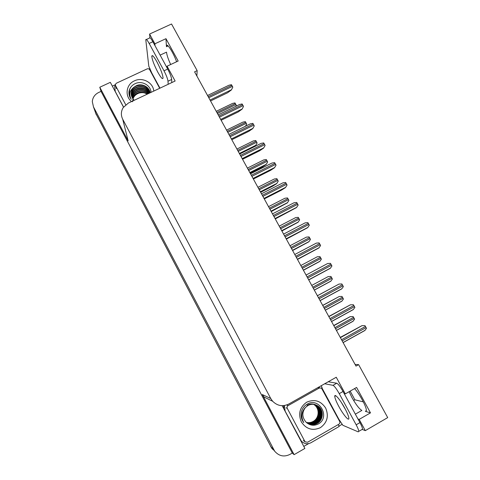 <?xml version="1.0" encoding="UTF-8"?>
<svg xmlns="http://www.w3.org/2000/svg" width="480" height="480" viewBox="0 0 480 480"><rect width="100%" height="100%" fill="white"/><g stroke="black" fill="none" stroke-linecap="round" stroke-linejoin="round"><path stroke-width="0.72" d="M349.122 391.692L351.894 397.446C356.004 404.706 359.328 409.026 361.866 410.418L355.356 414.168M196.872 76.026L197.154 70.632L171.54 24L149.586 34.044L154.884 43.788L165.972 38.682L166.404 45.984C166.614 42.096 173.334 52.434 176.598 61.752M342.246 424.224L338.964 426.12M308.67 443.592L303.798 446.4M112.338 86.118L115.344 84.714M149.028 69.036L149.994 68.586M167.172 68.07L167.076 66.198L175.134 81.012L128.406 103.038L123.204 107.574C120.936 111.378 120.78 115.278 122.724 119.262L270.75 398.532L262.308 394.536L294.108 454.656L304.878 448.434L282.168 405.696M123.504 107.13L110.328 82.344L99.78 87.246L128.142 140.874L126.9 135.912M262.308 394.536L264.03 397.008L272.658 401.268C277.452 405.966 282.816 406.89 288.768 404.034L336.252 377.244L345.294 393.87L344.178 393.618M101.04 91.374L292.278 453.048L289.842 454.452C284.04 457.218 278.982 456.132 274.674 451.194L93.474 106.884L92.304 101.616C92.682 97.494 94.8 94.446 98.658 92.484L101.04 91.374L99.78 87.246M149.586 34.044L149.952 37.698M274.674 451.194L271.02 446.88L95.856 113.574L94.896 110.874M357.966 418.968L359.184 419.4L365.298 430.644L387.708 417.606L358.608 364.626L355.098 364.464M365.298 430.644L362.196 429.39M294.108 454.656L292.278 453.048M363.336 401.892L354.888 399.78L353.646 400.494M270.75 398.532L272.658 401.268M154.884 43.788L155.058 45.792M354.546 388.602C359.304 393.432 366.75 407.214 366.342 410.46L365.4 411.348L370.488 412.866L356.586 387.438L345.294 393.87M370.488 412.866L359.184 419.4M197.154 70.632L194.58 71.844L355.998 366.102L358.608 364.626M165.972 38.682L178.176 61.014L167.076 66.198M170.676 64.518C168.186 59.118 166.8 54.996 166.518 52.146L160.128 55.11M272.862 449.484L271.632 448.086L95.856 113.574L93.474 106.884M350.16 391.098L354.87 399.792M271.632 448.086L95.478 112.776M333.72 325.5L350.22 316.626L353.118 316.578L354.198 318.432L354.576 319.218L352.938 321.336L336.444 330.456M340.248 337.392L361.92 325.668L364.962 325.644L366.09 327.576L366.48 328.386L364.758 330.564L343.11 342.612M322.692 305.394L339.222 296.514L341.982 296.442L343.05 298.278L343.428 299.058L341.82 301.218L325.338 310.218M311.742 285.432L328.206 276.57L330.924 276.45L331.986 278.268L332.364 279.048L330.786 281.238L314.316 290.124M303.42 270.258L319.83 261.408L321.378 259.188L321 258.402L319.95 256.608L317.268 256.776L300.822 265.518M328.776 316.476L350.376 304.812L353.37 304.722L354.486 306.636L354.876 307.446L353.184 309.66L331.554 321.552M317.388 295.716L339.012 284.07L341.862 283.962L342.966 285.852L343.356 286.662L341.694 288.912L320.088 300.648M308.73 279.936L330.294 268.326L331.926 266.034L331.536 265.224L330.438 263.358L327.63 263.514L306.048 275.052M297.492 259.452L318.894 247.956L320.58 245.562L320.19 244.752L319.104 242.904L316.338 243.114L294.774 254.502M156.972 61.932C153.9 56.472 152.178 54.564 151.8 56.202C152.1 59.682 154.116 65.04 157.86 72.276C160.914 77.742 162.648 79.656 163.05 78.03C162.78 74.634 160.752 69.27 156.972 61.932M159.978 88.158L151.71 72.858L148.794 66.216L145.788 39.78C146.034 38.682 147.156 39.906 149.154 43.452L163.998 70.8C166.332 75.3 167.67 78.768 168 81.21L168.162 84.3M146.418 39.492L149.46 38.094C149.73 36.99 150.864 38.202 152.862 41.748L167.712 69.06C170.046 73.554 171.366 77.028 171.672 79.482L171.792 82.59M123.546 107.07L115.26 91.47L114.654 86.664L115.35 84.924M114.888 90.654L114.954 91.044M117.084 82.884L146.388 69.246M344.832 408.27C340.308 399.822 334.512 393.054 334.758 396.348C334.902 398.274 336.234 401.61 338.76 406.344C343.116 414.522 349.068 421.662 348.858 418.302C348.714 416.388 347.376 413.04 344.832 408.27M345.684 409.89L341.46 402.606M324.702 383.76L333 385.338C334.422 386.028 336.504 388.794 339.246 393.642L356.16 424.8C357.822 427.914 358.704 430.104 358.8 431.364L358.242 431.868L342.834 425.28L338.79 419.124L322.176 388.374L321.312 385.674M328.236 381.762L336.726 383.226C338.178 383.898 340.278 386.652 343.026 391.494L359.946 422.61C361.608 425.718 362.478 427.908 362.556 429.18L361.98 429.696M300.816 440.79L302.334 442.032M338.256 424.566L339.174 426.456L310.986 442.716C307.422 444.468 304.194 443.916 301.308 441.06L285.156 411.168L284.328 405.558M283.674 405.642L283.776 408.726M321.474 388.134L322.146 387.768M132.576 101.742L132.99 98.886C133.8 96.582 135.324 94.86 137.58 93.702C139.74 92.664 142.014 92.394 144.408 92.88M131.538 101.562C124.5 96.006 126.156 84.366 134.406 80.856C142.368 76.818 153.21 82.536 153.78 91.08M151.044 92.37C150.786 85.308 142.032 80.514 135.51 83.484C132.012 85.05 129.858 87.612 129.048 91.182C128.64 94.164 129.372 96.876 131.238 99.324C128.73 94.584 129.624 90.558 133.914 87.252L131.82 90.252C130.518 93.804 131.196 97.002 133.866 99.84M150.12 92.802C147.702 86.364 143.148 84.102 136.458 86.022C134.376 86.952 132.846 88.452 131.874 90.522L131.328 95.244M150.144 92.796C149.292 86.73 141.87 83.106 136.398 85.65L133.914 87.252M149.904 92.904C147.036 87.444 142.638 85.644 136.71 87.504C134.64 88.428 133.116 89.922 132.15 91.98L131.508 95.97M149.976 92.874C147.198 87.168 142.758 85.254 136.65 87.138C134.574 88.062 133.05 89.556 132.084 91.614L131.454 95.79M149.502 93.096C146.376 88.584 142.194 87.21 136.956 88.968C134.898 89.892 133.386 91.374 132.426 93.42L131.748 96.672M149.622 93.042C146.538 88.296 142.296 86.814 136.896 88.608C134.832 89.526 133.32 91.014 132.354 93.06L131.682 96.498M148.914 93.372C145.692 89.778 141.792 88.794 137.202 90.42C135.156 91.338 133.65 92.814 132.696 94.848L132.054 97.362M149.082 93.294C145.866 89.478 141.888 88.398 137.142 90.06C135.09 90.978 133.584 92.454 132.624 94.494L131.97 97.188M148.146 93.738C144.966 91.008 141.396 90.378 137.448 91.854C135.408 92.766 133.914 94.236 132.96 96.264L132.42 98.034M148.356 93.636C145.152 90.696 141.498 89.982 137.388 91.494C135.342 92.412 133.848 93.882 132.894 95.91L132.324 97.866M147.162 94.2C144.138 92.28 140.982 91.968 137.688 93.27C135.66 94.176 134.172 95.64 133.224 97.662L132.858 98.688M147.432 94.074C144.36 91.956 141.09 91.572 137.628 92.916C135.594 93.828 134.106 95.292 133.158 97.314L132.744 98.526M125.718 104.742L115.548 85.62L115.398 84.384L116.406 83.202L147.114 68.91C148.194 68.532 149.046 68.802 149.676 69.72L159.702 88.284M141.186 88.158L138.024 88.572M144.252 88.734C140.97 87.978 137.994 88.362 135.33 89.892M130.998 86.904L129.72 89.136L129.138 94.842M306.696 402.198C314.448 398.862 320.76 400.794 325.644 408C329.01 416.094 327.246 422.658 320.364 427.692C312.57 431.094 306.222 429.156 301.314 421.878C297.99 413.718 299.784 407.16 306.696 402.198M317.952 424.152C330.894 417.714 319.374 396.78 307.368 404.064C303.84 406.062 301.752 409.158 301.116 413.352C300.828 416.79 301.716 419.874 303.768 422.61C300.768 416.934 301.314 411.918 305.412 407.556C301.866 412.41 302.01 417.198 305.85 421.92L305.94 422.01C309.546 425.406 313.554 426.12 317.952 424.152M307.698 423.432C310.866 424.944 313.956 424.908 316.974 423.324C322.872 420.234 323.91 411.084 318.75 406.68C315.33 403.884 311.64 403.476 307.68 405.456L304.446 408.528M307.152 423.114C310.47 425.028 313.806 425.136 317.172 423.426C323.076 420.324 324.114 411.162 318.948 406.758C315.522 403.956 311.832 403.548 307.866 405.528L305.412 407.556M307.338 423.228C310.404 424.542 313.35 424.446 316.188 422.94C322.056 419.862 323.088 410.766 317.958 406.392L315.246 404.658M315.15 404.616L314.574 404.412M307.428 423.282C310.518 424.644 313.506 424.56 316.386 423.036C322.26 419.958 323.292 410.844 318.156 406.464L315.342 404.688M315.246 404.652C312.402 403.614 309.696 403.812 307.134 405.24M307.05 423.036C309.984 424.134 312.774 423.978 315.42 422.556C321.252 419.496 322.278 410.454 317.178 406.104L314.85 404.55M307.104 423.078C310.08 424.236 312.912 424.098 315.612 422.652C321.45 419.592 322.482 410.532 317.37 406.176L314.952 404.574M306.804 422.832C309.594 423.726 312.21 423.51 314.652 422.178C320.454 419.136 321.474 410.148 316.404 405.822L314.454 404.46M306.87 422.886C309.69 423.828 312.348 423.624 314.844 422.274C320.652 419.226 321.678 410.226 316.596 405.894L314.556 404.478M306.54 422.598C309.18 423.312 311.628 423.048 313.896 421.806C319.668 418.782 320.682 409.842 315.642 405.54L314.058 404.382M306.606 422.658C309.282 423.414 311.772 423.162 314.088 421.896C319.86 418.872 320.88 409.92 315.834 405.612L314.16 404.4M306.3 422.376C308.706 422.946 310.992 422.628 313.152 421.434C318.888 418.428 319.902 409.542 314.886 405.264L313.662 404.328M306.336 422.412C308.862 423 311.196 422.706 313.338 421.524C319.08 418.518 320.094 409.614 315.072 405.336L313.764 404.34M307.59 442.242L305.154 441.834L304.854 441.408L287.31 408.438C286.83 407.274 287.094 406.338 288.096 405.63L319.356 387.978L321.528 388.176L339.642 421.38C340.134 422.544 339.888 423.48 338.904 424.194L307.59 442.242M318.156 387.45L319.872 387.78M292.614 250.554L308.874 241.788L310.476 239.466L310.098 238.686L309.06 236.904L306.408 237.12L289.98 245.754M281.88 230.994L298.086 222.252L299.646 219.888L299.268 219.108L298.242 217.344L295.632 217.608L279.216 226.134M271.23 211.578L287.37 202.86L288.9 200.454L288.522 199.674L287.502 197.928L284.928 198.24L268.53 206.652M286.338 239.118L307.674 227.682L309.318 225.246L308.928 224.436L307.854 222.606L305.124 222.87L283.59 234.102M275.268 218.94L296.532 207.564L298.146 205.08L297.75 204.27L296.694 202.464L294 202.77L272.484 213.858M287.052 185.07L285.474 187.596L287.052 185.07L286.656 184.26L285.612 182.466L282.954 182.826L261.462 193.764M264.282 198.912L281.454 190.14L285.474 187.596M278.232 181.158L276.732 183.606L278.232 181.158L277.854 180.378L276.846 178.65L274.302 179.004L257.916 187.314M260.652 192.294L272.88 186.078L276.732 183.606M267.636 162L266.172 164.49L267.636 162L267.258 161.22L266.262 159.51L263.754 159.912L247.386 168.108M250.152 173.154L262.368 167.01L266.172 164.49M257.118 142.98L255.684 145.512L257.118 142.98L256.74 142.194L255.75 140.508L253.278 140.952L236.928 149.046M255.684 145.512L252.726 147.534M226.542 130.116L242.88 122.124L245.316 121.638L245.73 122.292L246.672 124.092L245.424 126.258M245.538 126.204L246.672 124.092M216.228 111.312L232.554 103.422L234.96 102.906L236.304 105.342L235.674 106.392M235.866 106.296L236.304 105.342M276.042 165.198L274.5 167.772L276.042 165.198L275.646 164.394L274.608 162.618L271.992 163.026L250.518 173.82M253.374 179.028L270.528 170.376L274.5 167.772M265.11 145.482L263.604 148.098L265.11 145.482L264.72 144.672L263.688 142.92L261.108 143.376L239.658 154.026M242.55 159.294L259.686 150.756L263.604 148.098M254.262 125.91L252.792 128.568L254.262 125.91L253.872 125.1L252.852 123.366L250.308 123.864L228.882 134.376M231.804 139.704L248.922 131.28L252.792 128.568M243.492 106.476L242.058 109.176L243.492 106.476L243.102 105.666L242.094 103.956L239.586 104.496L218.178 114.87M221.136 120.258L238.236 111.942L242.058 109.176M232.8 87.186L231.402 89.934L232.8 87.186L232.41 86.382L231.414 84.684L228.948 85.242L207.546 95.484M210.546 100.956L227.628 92.754L231.402 89.934M166.386 46.716L168.102 45.924M273.624 449.526L270.618 446.472M122.724 119.262L128.142 140.874M365.4 411.348L366.3 410.826M127.608 138.738L127.41 139.128M96.222 114.612L95.856 113.574M335.508 328.752L354.198 318.432M334.902 327.648L353.592 317.34M333.828 325.692L350.322 316.602M342.162 340.884L366.09 327.576M341.532 339.732L365.46 326.436M340.392 337.656L362.034 325.644M324.378 308.466L343.05 298.278M323.778 307.368L342.45 297.192M322.746 305.49L339.222 296.514M313.332 288.324L331.986 278.268M312.732 287.238L331.386 277.188M303.378 270.18L319.83 261.408M302.364 268.332L321 258.402M301.77 267.252L320.406 257.334M330.576 319.764L354.486 306.636M329.952 318.624L353.862 305.502M328.86 316.632L350.478 304.776M319.08 298.806L342.966 285.852M318.462 297.678L342.342 284.73M317.412 295.764L339.012 284.07M308.706 279.9L330.294 268.326M307.674 278.01L331.536 265.224M307.056 276.888L330.918 264.114M297.414 259.314L318.978 247.89M296.346 257.37L320.19 244.752M295.74 256.254L319.578 243.648M152.862 41.748L149.154 43.452M163.998 70.8L167.712 69.06M168 81.21L171.672 79.482M343.026 391.494L339.246 393.642M356.16 424.8L359.946 422.61M336.726 383.226L333 385.338M115.548 85.62L116.28 88.596M304.854 441.408L303.42 440.412M319.356 387.978L317.838 387.63M288.096 405.63L286.86 405.054M287.31 408.438L286.086 407.832M292.518 250.38L308.952 241.722M291.474 248.484L310.098 238.686M290.886 247.41L309.51 237.618M281.73 230.724L298.152 222.174M280.668 228.78L299.268 219.108M280.086 227.718L298.686 218.052M271.026 211.212L287.43 202.77M269.94 209.22L288.522 199.674M269.358 208.164L287.94 198.624M286.206 238.878L307.746 227.604M285.114 236.886L308.928 224.436M284.508 235.776L308.322 223.344M275.082 218.598L296.604 207.474M273.96 216.552L297.75 204.27M273.36 215.454L297.15 203.184M264.036 198.468L285.54 187.494M262.89 196.374L286.656 184.26M262.296 195.288L286.062 183.18M260.4 191.838L276.786 183.504M259.284 189.804L277.854 180.378M258.708 188.754L277.278 179.334M249.852 172.602L266.22 164.376M248.712 170.526L267.258 161.22M248.136 169.482L266.688 160.182M239.376 153.504L255.726 145.386M238.212 151.386L256.74 142.194M237.642 150.348L256.17 141.168M227.784 132.378L246.294 123.312M227.22 131.352L245.73 122.292M217.434 113.514L235.926 104.562M216.876 112.494L235.368 103.548M253.08 178.488L274.554 167.658M251.904 176.346L275.646 164.394M251.31 175.266L275.052 163.32M242.202 158.658L263.652 147.972M241.002 156.468L264.72 144.672M240.414 155.4L264.132 143.61M252.846 128.4L231.39 138.954L252.834 128.43M230.178 136.74L253.872 125.1M229.59 135.672L253.284 124.044M220.686 119.436L242.094 109.032L220.68 119.43M219.432 117.156L243.102 105.666M218.85 116.094L242.52 104.622M210.042 100.038L231.432 89.772M208.77 97.71L232.41 86.382M208.194 96.666L231.834 85.338M166.404 45.984L167.538 45.462M336.402 330.384L353.25 321.078M343.074 342.54L365.13 330.264M325.296 310.14L342.084 300.972M314.274 290.046L331.002 281.022M303.336 270.102L320.004 261.216M331.512 321.468L353.502 309.384M320.046 300.564L341.964 288.66M308.664 279.816L330.516 268.098M297.372 259.23L319.152 247.686M152.724 55.776L151.8 56.202M335.796 395.754L334.758 396.348M301.308 441.06L300.75 440.664M362.556 429.18L358.8 431.364M132.084 91.614L132.15 91.98M132.354 93.06L132.426 93.42M132.624 94.494L132.696 94.848M132.894 95.91L132.96 96.264M133.158 97.314L133.224 97.662M305.154 441.834L303.708 440.832M292.476 250.308L309.09 241.554M281.694 230.658L298.26 222.03M270.996 211.152L287.508 202.656M286.164 238.8L307.884 227.436M275.04 218.526L296.706 207.33M264.006 198.408L285.612 187.374M260.37 191.784L276.84 183.414M249.828 172.566L266.256 164.31M239.358 153.48L255.744 145.344M253.05 178.44L274.602 167.574M242.178 158.622L263.682 147.912"/></g></svg>
